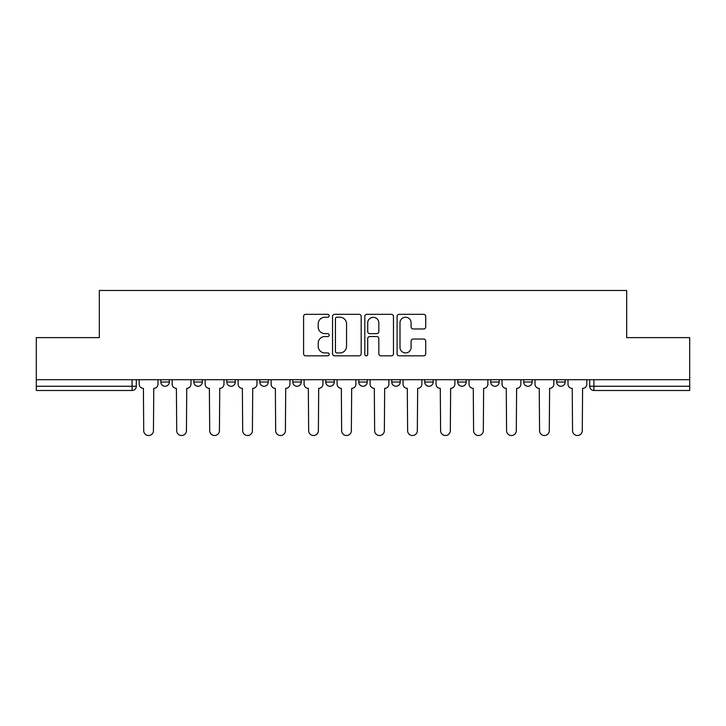 <?xml version="1.0" encoding="UTF-8"?>
<svg xmlns="http://www.w3.org/2000/svg" width="726" height="726" viewBox="0 0 726 726"><rect width="100%" height="100%" fill="white"/><g stroke="black" fill="none" stroke-linecap="round" stroke-linejoin="round"><path stroke-width="1.09" d="M329.168 315.783A1.452 1.452 0 0 0 327.716 314.331L305.664 314.331A2.078 2.078 0 0 0 303.586 316.409L303.586 353.771A2.078 2.078 0 0 0 305.664 355.84L327.716 355.84A1.452 1.452 0 0 0 329.168 354.388A1.452 1.452 0 0 0 327.716 352.936L324.858 352.936A6.643 6.643 0 0 1 318.215 346.293L318.215 343.18A6.643 6.643 0 0 1 324.858 336.537L327.716 336.537A1.452 1.452 0 0 0 329.168 335.085A1.452 1.452 0 0 0 327.716 333.633L324.858 333.633A6.643 6.643 0 0 1 318.215 326.99L318.215 323.878A6.643 6.643 0 0 1 324.858 317.235L327.716 317.235A1.452 1.452 0 0 0 329.168 315.783M523.709 379.707L523.709 382.03L532.167 382.03A4.229 4.229 0 0 1 527.938 386.259A4.229 4.229 0 0 1 523.709 382.03L523.709 379.707M424.746 379.707L424.746 382.03L433.204 382.03A4.229 4.229 0 0 1 428.975 386.259A4.229 4.229 0 0 1 424.746 382.03L424.746 379.707M358.771 379.707L358.771 382.03L367.229 382.03A4.229 4.229 0 0 1 363 386.259A4.229 4.229 0 0 1 358.771 382.03L358.771 379.707M325.783 379.707L325.783 382.03L334.241 382.03A4.229 4.229 0 0 1 330.012 386.259A4.229 4.229 0 0 1 325.783 382.03L325.783 379.707M259.808 379.707L259.808 382.03L268.266 382.03A4.229 4.229 0 0 1 264.037 386.259A4.229 4.229 0 0 1 259.808 382.03L259.808 379.707M423.657 328.969A2.078 2.078 0 0 0 425.735 326.891L425.735 316.409A2.078 2.078 0 0 0 423.657 314.331L399.164 314.331A2.078 2.078 0 0 0 397.095 316.409L397.095 353.771A2.078 2.078 0 0 0 399.164 355.84L423.657 355.84A2.078 2.078 0 0 0 425.735 353.771L425.735 341.111A2.078 2.078 0 0 0 423.657 339.033L413.176 339.033A2.078 2.078 0 0 0 411.097 341.111L411.097 347.382A5.554 5.554 0 0 1 405.553 352.936A5.554 5.554 0 0 1 399.999 347.382L399.999 322.789A5.554 5.554 0 0 1 405.553 317.235A5.554 5.554 0 0 1 411.097 322.789L411.097 326.891A2.078 2.078 0 0 0 413.176 328.969L423.657 328.969M36.3 379.707L36.3 337.626L99.317 337.626L99.317 290.473L626.683 290.473L626.683 337.626L689.7 337.626L689.7 379.707L36.3 379.707L36.3 386.259L136.316 386.259L136.316 379.707L136.316 386.259A4.229 4.229 0 0 1 132.087 390.488L36.3 390.488L36.3 386.259M361.185 316.409A2.078 2.078 0 0 0 359.107 314.331L334.613 314.331A2.078 2.078 0 0 0 332.544 316.409L332.544 353.771A2.078 2.078 0 0 0 334.613 355.84L359.107 355.84A2.078 2.078 0 0 0 361.185 353.771L361.185 316.409M366.893 314.331L391.387 314.331A2.078 2.078 0 0 1 393.456 316.409L393.456 353.771A2.078 2.078 0 0 1 391.387 355.84L380.905 355.84A2.078 2.078 0 0 1 378.827 353.771L378.827 338.615A2.078 2.078 0 0 0 376.749 336.537L369.797 336.537A2.078 2.078 0 0 0 367.719 338.615L367.719 354.388A1.452 1.452 0 0 1 366.267 355.84A1.452 1.452 0 0 1 364.815 354.388L364.815 316.409A2.078 2.078 0 0 1 366.893 314.331M589.684 379.707L589.684 386.259L689.7 386.259L689.7 390.488L593.913 390.488A4.229 4.229 0 0 1 589.684 386.259M689.7 379.707L689.7 386.259M565.155 379.707L565.155 382.03A4.229 4.229 0 0 1 560.926 386.259A4.229 4.229 0 0 1 556.697 382.03A4.229 4.229 0 0 0 560.926 386.259M556.697 379.707L556.697 382.03L565.155 382.03M532.167 379.707L532.167 382.03A4.229 4.229 0 0 1 527.938 386.259M499.179 379.707L499.179 382.03A4.229 4.229 0 0 1 494.95 386.259A4.229 4.229 0 0 1 490.722 382.03L499.179 382.03M490.722 379.707L490.722 382.03M466.192 379.707L466.192 382.03A4.229 4.229 0 0 1 461.963 386.259A4.229 4.229 0 0 1 457.734 382.03L466.192 382.03L466.192 379.707M457.734 379.707L457.734 382.03M433.204 379.707L433.204 382.03M400.217 379.707L400.217 382.03A4.229 4.229 0 0 1 395.988 386.259A4.229 4.229 0 0 1 391.759 382.03L400.217 382.03L400.217 379.707M391.759 379.707L391.759 382.03M367.229 379.707L367.229 382.03L367.229 379.707M334.241 382.03L334.241 379.707L334.241 382.03A4.229 4.229 0 0 1 330.012 386.259M301.254 379.707L301.254 382.03A4.229 4.229 0 0 1 297.025 386.259A4.229 4.229 0 0 1 292.796 382.03A4.229 4.229 0 0 0 297.025 386.259A4.229 4.229 0 0 0 301.254 382.03L301.254 379.707M292.796 379.707L292.796 382.03L301.254 382.03M268.266 379.707L268.266 382.03M235.278 379.707L235.278 382.03A4.229 4.229 0 0 1 231.049 386.259A4.229 4.229 0 0 1 226.821 382.03A4.229 4.229 0 0 0 231.049 386.259A4.229 4.229 0 0 0 235.278 382.03L226.821 382.03L226.821 379.707M193.833 379.707L193.833 382.03L202.291 382.03L202.291 379.707L202.291 382.03A4.229 4.229 0 0 1 198.062 386.259A4.229 4.229 0 0 1 193.833 382.03A4.229 4.229 0 0 0 198.062 386.259M160.845 379.707L160.845 382.03L169.303 382.03L169.303 379.707L169.303 382.03A4.229 4.229 0 0 1 165.074 386.259A4.229 4.229 0 0 1 160.845 382.03A4.229 4.229 0 0 0 165.074 386.259M336.9 317.235A1.452 1.452 0 0 0 335.448 318.687L335.448 351.484A1.452 1.452 0 0 0 336.9 352.936L339.913 352.936A6.643 6.643 0 0 0 346.547 346.293L346.547 323.878A6.643 6.643 0 0 0 339.913 317.235L336.9 317.235M378.827 322.898A5.554 5.554 0 0 0 373.273 317.344A5.554 5.554 0 0 0 367.719 322.898L367.719 331.555A2.078 2.078 0 0 0 369.797 333.633L376.749 333.633A2.078 2.078 0 0 0 378.827 331.555L378.827 322.898M139.174 384.145L139.174 379.707L139.174 384.145A4.229 4.229 48.4 0 0 143.403 388.374L143.721 430.663A4.864 4.864 48.4 0 0 148.585 435.527A4.864 4.864 48.4 0 0 153.449 430.663L153.767 388.374A4.229 4.229 48.4 0 0 157.996 384.145L157.996 379.707M143.403 388.374L143.721 430.663M153.449 430.663L153.767 388.374M172.162 384.145L172.162 379.707L172.162 384.145A4.229 4.229 48.4 0 0 176.391 388.374L176.708 430.663A4.864 4.864 48.4 0 0 181.573 435.527A4.864 4.864 48.4 0 0 186.437 430.663L186.754 388.374A4.229 4.229 48.4 0 0 190.983 384.145L190.983 379.707M205.149 384.145L205.149 379.707L205.149 384.145A4.229 4.229 48.4 0 0 209.378 388.374L209.696 430.663A4.864 4.864 48.4 0 0 214.56 435.527A4.864 4.864 48.4 0 0 219.424 430.663L219.742 388.374A4.229 4.229 48.4 0 0 223.971 384.145L223.971 379.707M176.391 388.374L176.708 430.663M186.437 430.663L186.754 388.374M209.378 388.374L209.696 430.663M219.424 430.663L219.742 388.374M238.137 384.145L238.137 379.707L238.137 384.145A4.229 4.229 48.4 0 0 242.366 388.374L242.684 430.663A4.864 4.864 48.4 0 0 247.548 435.527A4.864 4.864 48.4 0 0 252.412 430.663L252.73 388.374A4.229 4.229 48.4 0 0 256.959 384.145L256.959 379.707M271.125 384.145L271.125 379.707L271.125 384.145A4.229 4.229 48.4 0 0 275.354 388.374L275.671 430.663A4.864 4.864 48.4 0 0 280.535 435.527A4.864 4.864 48.4 0 0 285.4 430.663L285.708 388.374A4.229 4.229 48.4 0 0 289.946 384.145L289.946 379.707M304.112 384.145L304.112 379.707L304.112 384.145A4.229 4.229 48.4 0 0 308.341 388.374L308.659 430.663A4.864 4.864 48.4 0 0 313.523 435.527A4.864 4.864 48.4 0 0 318.378 430.663L318.696 388.374A4.229 4.229 48.4 0 0 322.925 384.145L322.925 379.707M242.366 388.374L242.684 430.663M252.412 430.663L252.73 388.374M275.354 388.374L275.671 430.663M285.4 430.663L285.708 388.374M308.341 388.374L308.659 430.663M318.378 430.663L318.696 388.374M337.1 384.145L337.1 379.707L337.1 384.145A4.229 4.229 48.4 0 0 341.329 388.374L341.647 430.663A4.864 4.864 48.4 0 0 346.511 435.527A4.864 4.864 48.4 0 0 351.366 430.663L351.683 388.374A4.229 4.229 48.4 0 0 355.912 384.145L355.912 379.707M341.329 388.374L341.647 430.663M351.366 430.663L351.683 388.374M370.088 384.145L370.088 379.707L370.088 384.145A4.229 4.229 48.4 0 0 374.317 388.374L374.634 430.663A4.864 4.864 48.4 0 0 379.489 435.527A4.864 4.864 48.4 0 0 384.353 430.663L384.671 388.374A4.229 4.229 48.4 0 0 388.9 384.145L388.9 379.707M374.317 388.374L374.634 430.663M384.353 430.663L384.671 388.374M403.075 384.145L403.075 379.707L403.075 384.145A4.229 4.229 48.4 0 0 407.304 388.374L407.622 430.663A4.864 4.864 48.4 0 0 412.477 435.527A4.864 4.864 48.4 0 0 417.341 430.663L417.659 388.374A4.229 4.229 48.4 0 0 421.888 384.145L421.888 379.707M407.304 388.374L407.622 430.663M417.341 430.663L417.659 388.374M436.054 384.145L436.054 379.707L436.054 384.145A4.229 4.229 48.4 0 0 440.292 388.374L440.6 430.663A4.864 4.864 48.4 0 0 445.465 435.527A4.864 4.864 48.4 0 0 450.329 430.663L450.646 388.374A4.229 4.229 48.4 0 0 454.875 384.145L454.875 379.707M440.292 388.374L440.6 430.663M450.329 430.663L450.646 388.374M469.041 384.145L469.041 379.707L469.041 384.145A4.229 4.229 48.4 0 0 473.27 388.374L473.588 430.663A4.864 4.864 48.4 0 0 478.452 435.527A4.864 4.864 48.4 0 0 483.316 430.663L483.634 388.374A4.229 4.229 48.4 0 0 487.863 384.145L487.863 379.707M473.27 388.374L473.588 430.663M483.316 430.663L483.634 388.374M502.029 384.145L502.029 379.707L502.029 384.145A4.229 4.229 48.4 0 0 506.258 388.374L506.576 430.663A4.864 4.864 48.4 0 0 511.44 435.527A4.864 4.864 48.4 0 0 516.304 430.663L516.622 388.374A4.229 4.229 48.4 0 0 520.851 384.145L520.851 379.707M506.258 388.374L506.576 430.663M516.304 430.663L516.622 388.374M535.017 384.145L535.017 379.707L535.017 384.145A4.229 4.229 48.4 0 0 539.246 388.374L539.563 430.663A4.864 4.864 48.4 0 0 544.427 435.527A4.864 4.864 48.4 0 0 549.292 430.663L549.609 388.374A4.229 4.229 48.4 0 0 553.838 384.145L553.838 379.707M539.246 388.374L539.563 430.663M549.292 430.663L549.609 388.374M568.004 384.145L568.004 379.707L568.004 384.145A4.229 4.229 48.4 0 0 572.233 388.374L572.551 430.663A4.864 4.864 48.4 0 0 577.415 435.527A4.864 4.864 48.4 0 0 582.279 430.663L582.597 388.374A4.229 4.229 48.4 0 0 586.826 384.145L586.826 379.707M572.233 388.374L572.551 430.663M582.279 430.663L582.597 388.374M132.087 379.707L132.087 390.488M593.913 379.707L593.913 390.488"/></g></svg>
